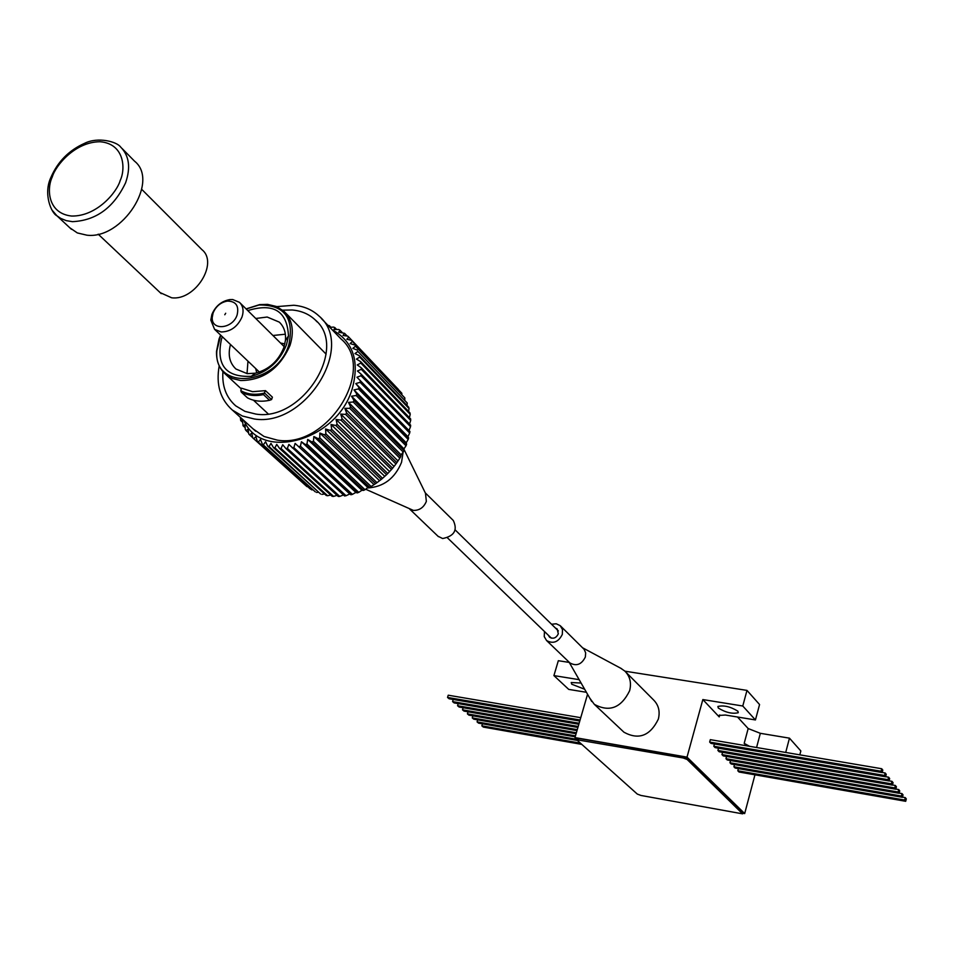<?xml version="1.0" encoding="UTF-8"?>
<svg xmlns="http://www.w3.org/2000/svg" width="954" height="954" viewBox="0 0 954 954"><rect width="100%" height="100%" fill="white"/><g stroke="black" fill="none" stroke-linecap="round" stroke-linejoin="round"><path stroke-width="1.43" d="M622.974 731.289L623.952 732.219C638.703 740.244 650.163 735.868 658.343 719.113C660.228 711.41 658.618 705.006 653.514 699.89L625.741 672.01M620.684 668.217L624.798 671.056C629.998 676.267 631.608 682.814 629.64 690.72C621.161 707.94 609.391 712.483 594.33 704.338L589.81 698.185M560.642 626.086L584.134 649.328L585.661 652.882L585.362 656.996C581.606 664.521 576.466 666.512 569.943 662.947L569.514 662.541M551.543 624.238L556.242 623.773L560.213 625.669L562.49 629.568L562.311 634.41C558.448 642.102 553.201 644.141 546.582 640.551L544.233 636.616L544.472 631.512M555.371 627.994L557.148 628.936L558.317 633.814C556.17 638.083 553.248 639.216 549.576 637.212L548.335 635.233M282.694 310.157L292.151 309.99C301.285 310.789 308.941 314.057 315.106 319.793C348.854 347.435 302.573 421.823 255.887 414.084L244.963 411.365L235.745 405.855C226.181 397.496 221.912 386.084 222.926 371.655M253.132 428.918L264.043 436.479L277.304 440.128C327.675 448.774 377.295 368.852 340.864 338.801L321.283 318.421M276.803 306.616L293.796 305.256C303.837 306.127 312.244 309.728 319.018 316.048C355.759 346.29 305.137 427.475 254.193 418.961L242.34 416.004L232.335 410.053C220.231 399.285 215.854 384.557 219.205 365.859M332.219 329.798C353.195 341.46 359.825 361.244 352.121 389.149C337.048 440.641 261.396 461.712 243.938 420.583M240.36 417.327L240.694 420.547L242.471 419.855L243.067 425.782L244.987 424.721L245.297 429.479L246.072 430.588L248.088 429.157L248.744 433.927L249.65 434.917L251.737 433.128L252.75 437.862L307.009 486.647L252.75 437.862M253.788 438.721L255.899 436.574L257.27 441.225L310.432 489.128L257.27 441.225M258.427 441.94L260.525 439.448L262.267 444.004L315.321 491.859L262.267 444.004M263.531 444.564L265.582 441.726L267.68 446.138L320.604 493.993L269.04 446.544L267.68 446.138M269.04 446.544L270.996 443.383L273.464 447.605L326.232 495.472L327.627 495.734L274.883 447.855L273.464 447.605M274.883 447.855L276.732 444.385L279.534 448.392L332.147 496.307L333.59 496.402L281.025 448.487L279.534 448.392M281.025 448.487L282.706 444.719L285.842 448.487L338.265 496.462L339.755 496.402L287.369 448.416L285.842 448.487M287.369 448.416L288.859 444.397L344.537 495.949L346.052 495.722L293.856 447.641L292.306 447.891M293.856 447.641L295.12 443.407L350.893 494.756L352.408 494.375L300.427 446.186L298.852 446.591M300.427 446.186L301.416 441.75L305.411 444.624L357.237 492.908L358.752 492.371L306.973 444.051L305.411 444.624M306.973 444.051L307.689 439.448L311.922 441.988L363.522 490.416L365.012 489.724L313.449 441.261L311.922 441.988M313.449 441.261L313.854 436.538L318.278 438.721L369.675 487.315L371.118 486.48L319.769 437.85L318.278 438.721M319.769 437.85L319.852 433.044L324.443 434.845L375.614 483.618L376.985 482.664L325.874 433.843L324.443 434.845M325.874 433.843L325.588 429.002L330.311 430.433L381.266 479.397L382.566 478.312L331.67 429.3L330.311 430.433M331.67 429.3L331.026 424.458L335.832 425.508L386.573 474.687L387.789 473.494L337.096 424.268L335.832 425.508M337.096 424.268L336.094 419.462L340.948 420.142L391.486 469.523L392.595 468.235L342.104 418.806L340.948 420.142M342.104 418.806L340.721 414.072L345.587 414.394L395.934 464.002L396.912 462.63L346.624 412.975L345.587 414.394M346.624 412.975L344.871 408.36L349.701 408.324L399.857 458.158L400.716 456.716L350.607 406.833L349.701 408.324M350.607 406.833L348.496 402.385L353.254 402.016L403.232 452.065L403.959 450.574L354.006 400.477L353.254 402.016M354.006 400.477L351.537 396.208L356.188 395.516L406.022 445.792L406.595 444.278L356.784 393.954L356.188 395.516M356.784 393.954L353.982 389.912L358.477 388.934L408.181 439.424L408.598 437.886L358.919 387.348L358.477 388.934M408.181 439.424L406.237 442.775L406.595 444.278M406.022 445.792L403.947 448.857L403.959 450.574M403.232 452.065L401.062 454.796L400.716 456.716M399.857 458.158L396.912 462.63M395.934 464.002L392.595 468.235M391.486 469.523L387.789 473.494M386.573 474.687L382.566 478.312M381.266 479.397L376.985 482.664M375.614 483.618L371.118 486.48M369.675 487.315L367.85 487.518L365.012 489.724M363.522 490.416L361.912 490.273L358.752 492.371M357.237 492.908L355.854 492.431L352.408 494.375M350.893 494.756L349.76 493.969L346.052 495.722M343.464 494.959L339.755 496.402M337.036 495.341L333.59 496.402M330.716 495.007L327.627 495.734M324.587 493.981L321.915 494.399M318.672 492.24L316.549 492.431M313.043 489.819L311.564 489.831M307.737 486.695L307.009 486.647M358.919 387.348L355.782 383.568L360.099 382.315L409.683 433.021L409.946 431.494L360.385 380.741L360.099 382.315M360.385 380.741L356.939 377.235L361.041 375.745L410.53 426.653L410.625 425.15L361.161 374.195L361.041 375.745M361.161 374.195L357.44 370.999L361.28 369.305L410.697 420.404L410.649 418.937L361.244 367.791L361.28 369.305M361.244 367.791L357.261 364.929L360.839 363.069L410.208 414.334L409.993 412.927L360.624 361.614L360.839 363.069M360.624 361.614L356.438 359.086L359.706 357.082L409.051 408.527L408.67 407.179L359.336 355.711L359.706 357.082M359.336 355.711L354.96 353.54L357.905 351.442L407.239 403.017L357.905 351.442M357.38 350.154L352.849 348.353L355.46 346.195L404.818 397.901L355.46 346.195M354.793 345.002L350.142 343.571L352.408 341.389L401.801 393.203L352.408 341.389M351.585 340.316L346.862 339.254L348.77 337.096L398.259 389.28M329.857 327.341L333.578 327.091L334.854 327.604L334.019 329.488L338.765 329.5L339.946 330.167L338.753 332.171L344.597 333.34L343.046 335.438L347.816 336.142L348.77 337.096M329.13 326.578L329.38 325.696L330.895 327.27M327.937 325.338L329.38 325.696M401.801 393.203L401.861 394.336M404.818 397.901L404.782 399.726M407.239 403.017L407.012 405.45M409.051 408.527L408.55 411.436M410.208 414.334L409.397 417.649M410.697 420.404L409.54 424.029M410.53 426.653L408.992 430.504M409.683 433.021L407.93 436.646L408.598 437.886M242.459 422.145L240.694 420.547M245.178 427.678L243.067 425.782M248.589 432.866L246.072 430.588M252.703 437.671L249.65 434.917M334.854 327.604L336.643 329.488M295.12 443.407L349.76 493.969M339.946 330.167L342.092 332.409M301.416 441.75L355.854 492.431M344.597 333.34L347.184 336.046M307.689 439.448L361.912 490.273M313.854 436.538L367.85 487.518M319.852 433.044L373.622 484.191M325.588 429.002L379.155 480.339M331.026 424.458L384.379 475.998M336.094 419.462L389.232 471.216M340.721 414.072L393.656 466.041M344.871 408.36L397.615 460.555M348.496 402.385L401.062 454.796M407.93 436.646L355.782 383.568M351.537 396.208L403.947 448.857M406.237 442.775L353.982 389.912M160.141 292.616L171.625 297.779C195.069 301.011 218.86 263.03 201.926 249.65L141.752 189.369M69.785 227.756L77.346 232.943L86.886 235.185C122.398 239.609 159.795 181.129 134.55 161.178L122.184 148.609M584.671 689.253L571.768 684.233L571.207 682.527L581.105 683.04M718.29 708.023L717.897 706.473C723.836 705.066 730.49 706.64 737.895 711.195L738.265 712.71C732.374 714.129 725.72 712.566 718.29 708.023M746.982 690.398L742.772 706.008L702.836 699.568L719.209 716.907L718.827 715.452L725.422 715.035L755.437 719.948L759.563 704.541L746.982 690.398L624.942 671.187M799.822 754.841L800.835 750.953L789.459 738.157L760.338 733.316L748.174 728.546L737.514 717.014M569.24 662.422L558.328 660.705L553.916 675.599L568.727 689.396L586.424 692.294M579.161 679.665L553.916 675.599M702.836 699.568L687.011 757.13L574.964 737.585L587.557 694.262M755.437 719.948L742.772 706.008M754.96 774.815L744.68 813.559L687.011 757.13M749.617 746.326L744.192 743.381L746.469 745.789M905.704 801.3L906.3 798.868L905.274 797.616L904.678 800.048L905.704 801.3L739.04 772.013L737.812 770.772L738.396 768.614M899.145 793.287L899.741 790.842L898.692 789.554L898.096 792.011L899.145 793.287L731.205 764.023L729.953 762.747L730.549 760.553M892.443 785.118L893.063 782.65L891.99 781.35L891.382 783.818L892.443 785.118L723.227 755.89L721.951 754.59L722.56 752.348M885.634 776.794L886.242 774.302L885.169 772.978L884.549 775.471L885.634 776.794L715.095 747.602L713.807 746.278L714.427 743.989M882.176 772.573L710.98 743.393L709.669 742.069L710.325 739.66L881.699 768.733L881.079 771.237L882.176 772.573L882.796 770.081L881.699 768.733M889.056 780.98L889.665 778.5L888.591 777.188L887.983 779.668L889.056 780.98L719.173 751.764L717.897 750.452L718.517 748.186M895.806 789.22L896.414 786.764L895.365 785.476L894.757 787.932L895.806 789.22L727.234 759.968L725.97 758.692L726.566 756.462M902.436 797.317L903.033 794.873L902.007 793.609L901.399 796.053L902.436 797.317L735.14 768.042L733.9 766.777L734.485 764.595M789.459 738.157L785.714 752.456M742.772 813.202L744.68 813.559M574.964 737.585L576.741 739.171M580.008 743.083L481.853 725.851L483.344 727.091L581.403 744.323M575.465 735.868L472.254 717.909L473.78 719.173L575.179 736.834M577.277 729.631L462.499 709.836L464.049 711.112L576.991 730.621M579.126 723.251L452.578 701.607L454.152 702.919L578.828 724.265M580.068 720.008L447.545 697.446L449.131 698.769L579.77 721.033M578.196 726.459L457.562 705.745L459.124 707.033L577.909 727.461M576.359 732.767L467.4 713.89L468.939 715.154L576.073 733.745M576.705 739.302L477.072 721.892L478.586 723.144L576.955 740.364M905.274 797.616L902.484 797.127M737.812 770.772L904.678 800.048M898.692 789.554L895.854 789.065M729.953 762.747L898.096 792.011M891.99 781.35L889.092 780.849M721.951 754.59L891.382 783.818M885.169 772.978L882.2 772.478M713.807 746.278L884.549 775.471M709.669 742.069L881.079 771.237M888.591 777.188L885.658 776.675M717.897 750.452L887.983 779.668M895.365 785.476L892.479 784.975M725.97 758.692L894.757 787.932M902.007 793.609L899.181 793.12M733.9 766.777L901.399 796.053M481.853 725.851L482.462 723.824M472.254 717.909L472.886 715.846M462.499 709.836L463.143 707.725M452.578 701.607L453.233 699.461M447.545 697.446L448.237 695.204L580.747 717.682M457.562 705.745L458.218 703.611M467.4 713.89L468.044 711.803M477.072 721.892L477.704 719.853M640.933 795.445L742.606 813.845L687.166 759.503L683.207 757.977L576.586 739.708L637.284 794.062L640.933 795.445M742.629 813.726L742.796 812.307L742.486 813.488M578.398 739.66L578.756 738.444L576.896 738.658M578.756 738.444L683.553 756.725L683.207 757.977M687.166 759.503L687.512 758.251L683.553 756.725M687.512 758.251L742.796 812.307M365.668 489.223L413.368 510.402C419.438 510.533 423.767 507.528 426.355 501.387L425.472 493.254L403.947 449.286M367.266 487.983C383.413 487.077 394.849 478.514 401.551 462.308L403.101 452.232M437.981 536.231L442.632 538.533C454.271 536.16 457.825 530.138 453.293 520.479L425.305 492.896M264.652 393.024C255.612 395.266 247.658 394.491 240.813 390.675L241.422 388.171L252.619 391.689L265.486 390.639L272.403 397.162L271.58 399.547L269.553 400.31C261.241 402.039 253.883 401.217 247.468 397.842L241.326 392.166C247.766 395.54 255.147 396.363 263.495 394.61L265.486 390.639M246.096 308.905L259.619 304.624L267.525 304.362L276.553 306.508L283.994 311.29C292.449 319.84 294.44 331.241 289.98 345.491C279.629 368.673 263.197 380.36 240.706 380.539L232.561 378.559L225.728 374.433C219.289 368.757 216.224 361.041 216.534 351.299L219.015 339.064L220.636 335.104M246.192 309.001L259.071 304.982C284.566 304.791 294.476 318.123 288.788 344.99C276.135 386.465 212.873 390.735 216.88 350.69L220.732 335.2M230.498 344.513C227.708 354.828 229.544 362.997 235.972 369.031L247.253 373.658L255.267 373.205C268.801 369.687 278.318 361.161 283.803 347.65L285.425 340.495C286.105 332.815 284.053 326.685 279.272 322.106L267.168 317.026L255.779 318.493M222.365 336.762L221.543 338.908C215.866 365.036 225.776 377.498 251.272 376.305C267.979 371.965 279.713 361.459 286.486 344.776L288.478 335.975C287.19 311.087 273.631 302.633 247.802 310.599M285.353 334.21L272.927 335.498M284.876 343.905L280.548 343.035M221.089 331.968L214.555 329.309L210.81 320.091L211.895 314.45C215.461 306.115 221.4 301.166 229.735 299.604L232.681 299.532L239.466 302.335C243.139 305.972 243.985 310.849 242.006 316.99C237.57 326.793 230.594 331.789 221.089 331.968M237.117 314.951C232.74 328.987 211.263 331.05 212.229 317.432L213.1 312.936C215.938 306.27 220.684 302.323 227.338 301.082C235.936 301.214 239.192 305.84 237.117 314.951M224.774 314.748L225.693 313.258L224.774 314.748M264.663 393.108L271.532 399.583M240.813 390.675L241.326 392.166M269.553 400.31L263.495 394.61M247.968 361.172L247.026 373.634M255.72 368.566L256.721 372.871M120.192 180.485C117.115 191.897 96.974 216.534 71.574 216.045C47.116 213.35 46.806 187.974 52.279 176.931C55.511 165.71 74.961 141.752 100.158 141.741C124.628 143.792 125.725 169.132 120.192 180.485M71.455 229.318L56.93 215.795C51.504 213.422 42.906 193.936 51.039 177.11C57.836 161.536 69.022 150.279 84.584 143.327C97.964 136.565 116.901 141.681 120.621 147.023C129.184 155.669 130.841 167.594 125.594 182.786C113.788 207.626 96.056 220.577 72.421 221.662L66.231 220.636L60.722 218.394L56.93 215.795L52.029 210.083M719.745 714.928L719.209 716.907M748.174 728.546L744.192 743.381M760.338 733.316L756.57 747.507M623.952 732.219L594.33 704.338M569.061 662.112L591.707 701.488M569.943 662.947L546.582 640.551M582.715 647.849L621.674 668.742M317.205 321.963L315.106 319.793M255.66 431.22L232.335 410.053M306.651 486.361L253.418 438.411M98.19 234.183L161.25 293.653M576.943 738.491L576.586 739.708M438.435 536.661L409.767 509.174M268.11 413.809L253.466 400.203M241.207 388.815L225.728 374.433M216.88 350.69L216.534 351.299M285.425 340.495L288.478 335.975M280.428 323.275L279.272 322.106M259.393 372.072L214.555 329.309M212.229 317.432L210.81 320.091M326.113 354.137L285.532 312.852M255.267 373.205L251.272 376.305M284.149 346.612L240.134 302.99M227.338 301.082L229.735 299.604M551.352 638.143L447.545 537.925M558.364 630.916L455.261 529.995"/></g></svg>
